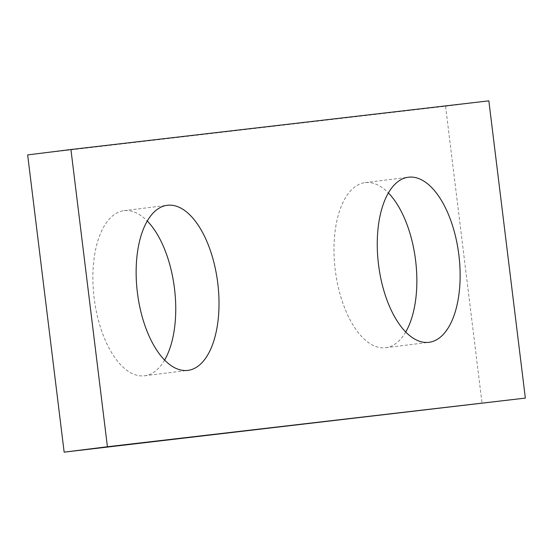 <?xml version="1.0" encoding="UTF-8"?>
<svg xmlns="http://www.w3.org/2000/svg" width="553" height="553" viewBox="0 0 553 553"><rect width="100%" height="100%" fill="white"/><g stroke="black" fill="none" stroke-linecap="round" stroke-linejoin="round"><path stroke-width="0.41" stroke-dasharray="2.77 2.07" d="M164.621 360.065A83.185 40.459 -97.1 0 1 144.603 375.777A83.185 40.459 -97.1 0 1 144.444 375.798A83.185 40.459 -97.1 0 1 94.141 298.081A83.185 40.459 -97.1 0 1 124.01 210.686A83.185 40.459 -97.1 0 1 124.169 210.672A83.185 40.459 -97.1 0 1 147.271 221.006M405.729 331.994A83.185 40.459 -97.1 0 1 385.718 347.713A83.185 40.459 -97.1 0 1 385.559 347.726A83.185 40.459 -97.1 0 1 335.256 270.009A83.185 40.459 -97.1 0 1 365.118 182.621A83.185 40.459 -97.1 0 1 365.284 182.601A83.185 40.459 -97.1 0 1 388.379 192.935M27.65 154.909L445.58 106.252L482.071 403.49M445.58 106.252L488.852 100.853M124.01 210.686L167.282 205.287M365.118 182.621L408.397 177.223M385.718 347.713L428.99 342.314M144.603 375.777L187.882 370.379"/><path stroke-width="0.83" d="M187.716 370.399A83.185 40.459 -97.1 0 1 137.414 292.682A83.185 40.459 -97.1 0 1 167.282 205.287A83.185 40.459 -97.1 0 1 167.441 205.274A83.185 40.459 -97.1 0 1 217.744 282.991A83.185 40.459 -97.1 0 1 187.882 370.379A83.185 40.459 -97.1 0 1 187.716 370.399M428.831 342.328A83.185 40.459 -97.1 0 1 378.529 264.611A83.185 40.459 -97.1 0 1 408.397 177.223A83.185 40.459 -97.1 0 1 408.556 177.202A83.185 40.459 -97.1 0 1 458.859 254.919A83.185 40.459 -97.1 0 1 428.99 342.314A83.185 40.459 -97.1 0 1 428.831 342.328M388.379 192.935A83.185 40.459 -97.1 0 1 405.729 331.994M525.35 398.091L64.148 452.147L27.65 154.909L70.929 149.51L488.852 100.853L525.35 398.091L107.42 446.748L70.929 149.51M147.271 221.006A83.185 40.459 -97.1 0 1 164.621 360.065M64.148 452.147L107.42 446.748"/></g></svg>
